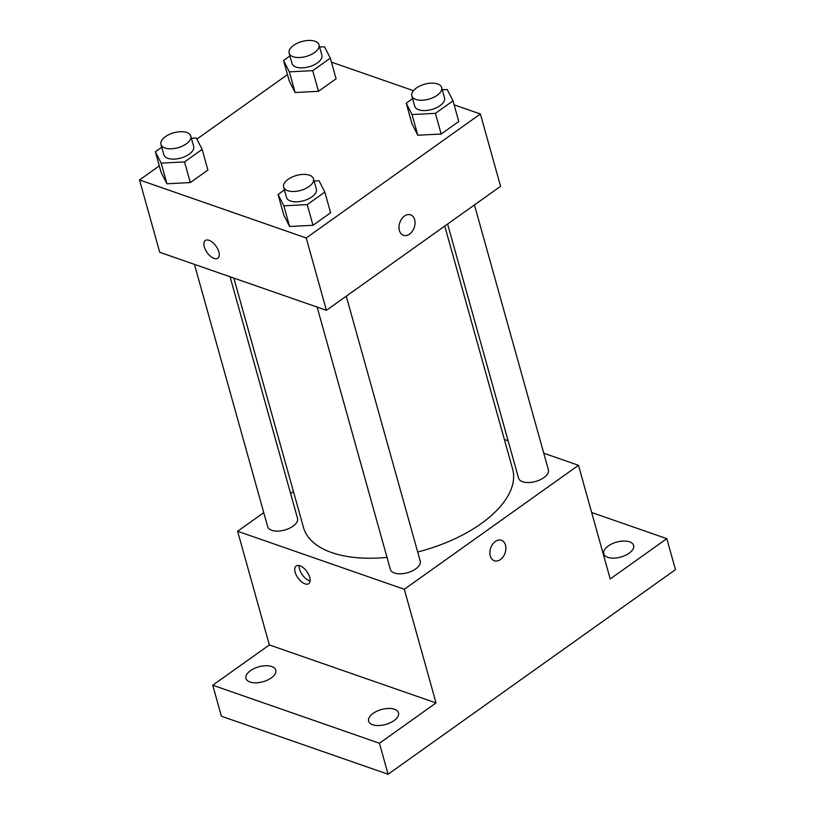 <?xml version="1.0" encoding="UTF-8"?>
<svg xmlns="http://www.w3.org/2000/svg" width="815" height="815" viewBox="0 0 815 815"><rect width="100%" height="100%" fill="white"/><g stroke="black" fill="none" stroke-linecap="round" stroke-linejoin="round"><path stroke-width="1.22" d="M591.659 512.492L666.813 538.654L675.472 569.654L388.093 774.25L221.405 716.222L212.746 685.221L269.358 644.93L436.045 702.948L379.444 743.249L388.093 774.25M666.813 538.654L610.211 578.956L578.477 465.294L404.311 589.296L436.045 702.948M490.263 555.942A10.85 7.61 -70.8 0 1 492.617 544.267A10.85 7.61 -70.8 0 1 501.449 540.274A10.85 7.61 -70.8 0 1 505.076 553.018A10.85 7.61 -70.8 0 1 494.318 560.761A10.85 7.61 -70.8 0 1 490.263 555.942M393.981 720.623A15.495 7.763 164.4 0 1 378.618 725.544A15.495 7.763 164.4 0 1 368.645 721.163A15.495 7.763 164.4 0 1 373.148 713.37A15.495 7.763 164.4 0 1 388.511 708.439A15.495 7.763 164.4 0 1 398.484 712.83A15.495 7.763 164.4 0 1 393.981 720.623M271.293 677.907A15.495 7.763 164.4 0 1 255.941 682.838A15.495 7.763 164.4 0 1 245.957 678.447A15.495 7.763 164.4 0 1 250.46 670.664A15.495 7.763 164.4 0 1 265.822 665.733A15.495 7.763 164.4 0 1 275.796 670.124A15.495 7.763 164.4 0 1 271.293 677.907M379.444 743.249L212.746 685.221M404.311 589.296L237.623 531.268L269.358 644.93M237.623 531.268L263.765 512.655M290.598 493.544L293.431 491.527M629.109 553.222A15.495 7.763 164.4 0 1 613.746 558.143A15.495 7.763 164.4 0 1 603.762 553.762A15.495 7.763 164.4 0 1 608.265 545.968A15.495 7.763 164.4 0 1 623.628 541.038A15.495 7.763 164.4 0 1 633.612 545.429A15.495 7.763 164.4 0 1 629.109 553.222M233.844 278.078L303.475 527.478A108.578 54.381 -15.6 0 0 331.766 552.59A108.578 54.381 -15.6 0 0 387.013 557.389M417.677 551.989A108.578 54.381 -15.6 0 0 512.625 469.083L444.766 226.05M504.363 439.489L508.132 440.803M543.768 453.211L578.477 465.294M317.127 307.072L390.375 569.43A15.495 7.763 -15.6 0 0 394.409 573.016A15.495 7.763 -15.6 0 0 411.87 571.101A15.495 7.763 -15.6 0 0 420.224 561.097L346.253 296.181M447.608 224.023L518.564 478.171A15.495 7.763 -15.6 0 0 522.598 481.747A15.495 7.763 -15.6 0 0 540.05 479.831A15.495 7.763 -15.6 0 0 548.403 469.837L474.442 204.922M230.075 276.764L297.536 518.391A15.495 7.763 164.4 0 1 284.7 530.035A15.495 7.763 164.4 0 1 267.687 526.724L194.439 264.366M299.92 565.763A10.85 5.491 54.6 0 1 308.62 574.463A10.85 5.491 54.6 0 1 308.732 583.642A10.85 5.491 54.6 0 1 297.974 577.988A10.85 5.491 54.6 0 1 296.161 565.967A10.85 5.491 54.6 0 1 299.92 565.763M310.118 580.942A10.85 5.491 54.6 0 1 302.365 574.86A10.85 5.491 54.6 0 1 299.156 565.539M501.439 540.274A10.85 7.61 -70.8 0 1 505.066 553.018A10.85 7.61 -70.8 0 1 494.308 560.761M454.128 104.84L480.392 113.978L500.583 186.309L326.418 310.311L159.72 252.283L139.528 179.952L159.312 165.873M480.392 113.978L306.226 237.98L326.418 310.311M399.391 230.502A10.85 7.61 -70.8 0 1 401.754 218.828A10.85 7.61 -70.8 0 1 410.577 214.834A10.85 7.61 -70.8 0 1 414.203 227.579A10.85 7.61 -70.8 0 1 403.445 235.321A10.85 7.61 -70.8 0 1 399.391 230.502M336.096 78.79L318.492 91.321L295.112 92.502L289.325 81.164L295.112 92.502L318.492 91.321L336.096 78.79L330.32 58.13L312.726 70.65L289.345 71.842L283.559 60.504L289.916 55.97M330.595 212.766L313.001 225.286L289.61 226.478L283.824 215.14L289.61 226.478L313.001 225.286L330.595 212.766L324.828 192.096L307.224 204.626L283.844 205.808L278.058 194.469L284.425 189.936M331.44 62.134L413.439 90.669M196.894 139.11L287.491 74.603M306.226 237.98L139.528 179.952M458.784 121.496L441.18 134.027L417.8 135.219L412.013 123.87L417.8 135.219L441.18 134.027L458.784 121.496L453.008 100.836L435.414 113.367L412.023 114.548L406.237 103.21L412.604 98.676M207.907 170.06L190.313 182.58L166.922 183.772L161.136 172.434L166.922 183.772L190.313 182.58L207.907 170.06L202.14 149.389L184.536 161.92L161.156 163.102L155.37 151.763L161.737 147.23M209.058 240.323A10.85 5.491 54.6 0 1 217.758 249.023A10.85 5.491 54.6 0 1 217.87 258.192A10.85 5.491 54.6 0 1 207.112 252.548A10.85 5.491 54.6 0 1 205.288 240.527A10.85 5.491 54.6 0 1 209.058 240.323M217.88 258.192A10.85 5.491 54.6 0 1 207.122 252.538A10.85 5.491 54.6 0 1 205.299 240.527M410.577 214.834A10.85 7.61 -70.8 0 1 414.203 227.579A10.85 7.61 -70.8 0 1 403.445 235.321M191.413 138.295L196.354 138.051L202.14 149.389M160.942 144.408L163.835 154.748A15.495 7.763 -15.6 0 0 167.87 158.324A15.495 7.763 -15.6 0 0 185.321 156.409A15.495 7.763 -15.6 0 0 193.675 146.415L190.792 136.074A15.495 7.763 -15.6 0 0 173.778 132.774A15.495 7.763 -15.6 0 0 160.942 144.408A15.495 7.763 -15.6 0 0 164.987 147.994A15.495 7.763 -15.6 0 0 182.438 146.079A15.495 7.763 -15.6 0 0 190.792 136.074M184.536 161.92L190.313 182.58M161.156 163.102L166.922 183.772M155.37 151.763L161.136 172.434M319.592 47.036L324.533 46.781L330.32 58.13M289.131 53.148L292.014 63.478A15.495 7.763 -15.6 0 0 296.049 67.064A15.495 7.763 -15.6 0 0 313.51 65.149A15.495 7.763 -15.6 0 0 321.864 55.145L318.981 44.815A15.495 7.763 -15.6 0 0 301.968 41.504A15.495 7.763 -15.6 0 0 289.131 53.148A15.495 7.763 -15.6 0 0 293.166 56.734A15.495 7.763 -15.6 0 0 310.627 54.809A15.495 7.763 -15.6 0 0 318.981 44.815M312.726 70.65L318.492 91.321M289.345 71.842L295.112 92.502M283.559 60.504L289.325 81.164M314.101 181.012L319.032 180.757L324.828 192.096M283.63 187.114L286.513 197.454A15.495 7.763 -15.6 0 0 290.558 201.03A15.495 7.763 -15.6 0 0 308.009 199.115A15.495 7.763 -15.6 0 0 316.363 189.121L313.48 178.78A15.495 7.763 -15.6 0 0 296.466 175.48A15.495 7.763 -15.6 0 0 283.63 187.114A15.495 7.763 -15.6 0 0 287.664 190.7A15.495 7.763 -15.6 0 0 305.126 188.785A15.495 7.763 -15.6 0 0 313.48 178.78M307.224 204.626L313.001 225.286M283.844 205.808L289.61 226.478M278.058 194.469L283.824 215.14M442.28 89.742L447.221 89.497L453.008 100.836M411.82 95.854L414.703 106.184A15.495 7.763 -15.6 0 0 418.737 109.77A15.495 7.763 -15.6 0 0 436.198 107.855A15.495 7.763 -15.6 0 0 444.552 97.851L441.659 87.521A15.495 7.763 -15.6 0 0 424.656 84.21A15.495 7.763 -15.6 0 0 411.82 95.854A15.495 7.763 -15.6 0 0 415.854 99.44A15.495 7.763 -15.6 0 0 433.315 97.525A15.495 7.763 -15.6 0 0 441.659 87.521M435.414 113.367L441.18 134.027M412.023 114.548L417.8 135.219M406.237 103.21L412.013 123.87"/></g></svg>
